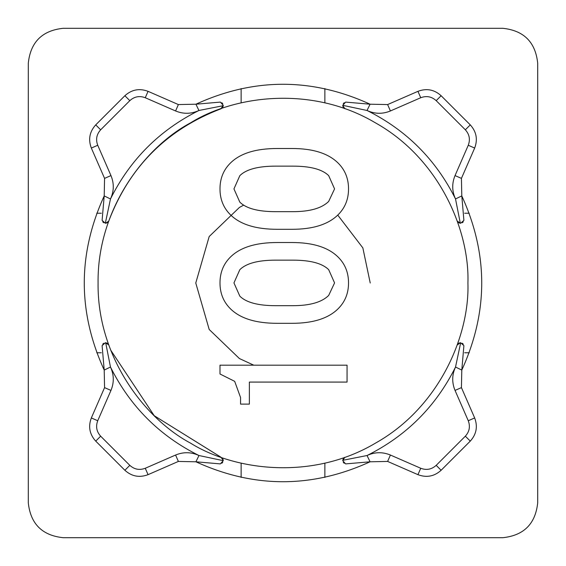 <?xml version="1.0" encoding="UTF-8"?>
<svg xmlns="http://www.w3.org/2000/svg" width="566" height="566" viewBox="0 0 566 566"><rect width="100%" height="100%" fill="white"/><g stroke="black" fill="none" stroke-linecap="round" stroke-linejoin="round"><path stroke-width="0.85" d="M344.835 457.286L342.77 460.667L345.628 463.901L370.086 461.792C312.029 488.366 253.971 488.366 195.914 461.792L220.372 463.901L223.23 460.667L198.97 455.524L195.914 461.792L178.375 461.432L148.059 474.662L178.375 461.432L175.587 455.036C183.448 451.795 191.244 451.958 198.97 455.524C159.598 435.898 130.102 406.402 110.476 367.03L104.208 370.086C77.634 312.029 77.634 253.971 104.208 195.914L104.569 178.375L91.338 148.059C88.098 139.441 89.555 131.715 95.725 124.881L124.881 95.725C131.715 89.555 139.441 88.098 148.059 91.338L178.375 104.569L195.914 104.208C253.971 77.634 312.029 77.634 370.086 104.208L387.625 104.569L417.941 91.338C426.559 88.098 434.285 89.555 441.119 95.725L470.275 124.881C476.445 131.715 477.902 139.441 474.662 148.059L461.432 178.375L461.792 195.914C488.366 253.971 488.366 312.029 461.792 370.086L463.901 345.628L460.667 342.77L455.524 367.03L461.792 370.086L461.432 387.625L474.662 417.941L461.432 387.625L455.036 390.413C451.795 382.552 451.958 374.756 455.524 367.03C435.898 406.402 406.402 435.898 367.03 455.524L370.086 461.792L387.625 461.432L417.941 474.662C426.559 477.902 434.285 476.445 441.119 470.275C434.285 476.445 426.559 477.902 417.941 474.662L420.736 468.266C426.481 470.424 431.632 469.455 436.188 465.344L465.344 436.188C469.455 431.632 470.424 426.481 468.266 420.736L455.036 390.413M465.344 436.188L470.275 441.119C476.445 434.285 477.902 426.559 474.662 417.941C477.902 426.559 476.445 434.285 470.275 441.119L441.119 470.275L436.188 465.344M342.77 460.314L367.03 455.524C374.756 451.958 382.552 451.795 390.413 455.036L420.736 468.266M457.208 345.019L460.321 342.77M108.714 344.835L105.333 342.77L102.099 345.628L104.208 370.086L104.569 387.625L91.338 417.941C88.098 426.559 89.555 434.285 95.725 441.119C89.555 434.285 88.098 426.559 91.338 417.941L97.734 420.736C95.576 426.481 96.545 431.632 100.656 436.188L129.812 465.344C134.368 469.455 139.519 470.424 145.264 468.266L175.587 455.036M129.812 465.344L124.881 470.275C131.715 476.445 139.441 477.902 148.059 474.662C139.441 477.902 131.715 476.445 124.881 470.275L95.725 441.119L100.656 436.188M220.981 457.208L154.235 415.72L110.681 350.099L154.235 415.72L220.917 457.187L223.23 460.321M105.686 342.77L110.476 367.03C114.042 374.756 114.205 382.552 110.964 390.413L97.734 420.736M28.3 502.806C30.522 523.854 42.146 535.478 63.194 537.7L502.806 537.7C523.854 535.478 535.478 523.854 537.7 502.806L537.7 63.194C535.478 42.146 523.854 30.522 502.806 28.3L63.194 28.3C42.146 30.522 30.522 42.146 28.3 63.194L28.3 502.806C30.522 523.854 42.146 535.478 63.194 537.7M63.194 28.3C42.146 30.522 30.522 42.146 28.3 63.194M502.806 537.7C523.854 535.478 535.478 523.854 537.7 502.806M537.7 63.194C535.478 42.146 523.854 30.522 502.806 28.3M277.283 229.301L291.971 229.301C313.026 229.301 328.45 224.405 338.249 214.613C345.097 207.757 348.529 199.182 348.529 188.903C348.529 178.623 345.097 170.048 338.249 163.192C328.45 153.4 313.026 148.504 291.971 148.504L277.283 148.504C255.733 148.504 240.069 153.4 230.277 163.192C223.421 170.048 219.99 178.623 219.99 188.903C219.99 199.182 223.421 207.757 230.277 214.613C240.069 224.405 255.733 229.301 277.283 229.301M233.949 188.903L239.821 175.679C246.189 169.319 258.188 166.135 275.812 166.135L292.707 166.135C310.331 166.135 322.33 169.319 328.697 175.679L334.57 188.903L328.697 201.39C321.842 208.246 309.843 211.67 292.707 211.67L275.812 211.67C258.188 211.67 246.189 208.486 239.821 202.126L233.949 188.903M467.919 283C469.702 230.574 439.358 158.636 375.456 122.857C312.524 85.409 235.053 95.095 190.544 122.857C144.245 147.521 97.119 209.774 98.081 283C97.119 356.226 144.245 418.479 190.544 443.143C235.053 470.905 312.524 480.591 375.456 443.143C439.358 407.364 469.702 335.426 467.919 283M277.283 242.524C255.733 242.524 240.069 247.42 230.277 257.212C223.421 264.067 219.99 272.635 219.99 282.915C219.99 293.202 223.421 301.77 230.277 308.626C240.069 318.417 255.733 323.313 277.283 323.313L291.971 323.313C313.026 323.313 328.45 318.417 338.249 308.626C345.097 301.77 348.529 293.202 348.529 282.915C348.529 272.635 345.097 264.067 338.249 257.212C328.45 247.42 313.026 242.524 291.971 242.524L277.283 242.524M234.678 381.343L240.557 397.502L240.557 404.11L249.373 404.11L249.373 382.078L347.057 382.078L347.057 365.183L219.99 365.183L219.99 373.999L234.678 381.343M370.228 283L362.848 247.894L337.746 215.094M243.649 205.154L239.39 207.46L209.194 236.517L195.772 283L209.194 329.483L239.39 358.54L253.766 365.183M233.949 282.915L239.821 269.699C246.189 263.332 258.188 260.148 275.812 260.148L292.707 260.148C310.331 260.148 322.33 263.332 328.697 269.699L334.57 282.915L328.697 295.402C321.842 302.258 309.843 305.69 292.707 305.69L275.812 305.69C258.188 305.69 246.189 302.506 239.821 296.138L233.949 282.915M457.286 221.165L460.667 223.23L463.901 220.372L461.792 195.914L455.503 198.942M460.314 223.23L455.524 198.97C451.958 191.244 451.795 183.448 455.036 175.587L468.266 145.264L474.662 148.059C477.902 139.441 476.445 131.715 470.275 124.881L465.344 129.812L436.188 100.656C431.632 96.545 426.481 95.576 420.736 97.734L390.413 110.964C382.552 114.205 374.756 114.042 367.03 110.476L370.086 104.208L345.628 102.099L342.77 105.333L367.03 110.476C406.402 130.102 435.898 159.598 455.524 198.97L456.323 198.581M436.188 100.656L441.119 95.725C434.285 89.555 426.559 88.098 417.941 91.338L387.625 104.569L390.413 110.964M345.019 108.792L342.77 105.679M108.792 220.981L108.814 220.917C129.472 166.836 166.836 129.472 220.917 108.814L223.23 105.333L220.372 102.099L195.914 104.208L198.942 110.497M223.23 105.686L198.97 110.476C191.244 114.042 183.448 114.205 175.587 110.964L145.264 97.734L148.059 91.338C139.441 88.098 131.715 89.555 124.881 95.725L129.812 100.656L100.656 129.812C96.545 134.368 95.576 139.519 97.734 145.264L110.964 175.587C114.205 183.448 114.042 191.244 110.476 198.97L104.208 195.914L102.099 220.372L105.333 223.23L110.476 198.97C130.102 159.598 159.598 130.102 198.97 110.476L198.581 109.677M100.656 129.812L95.725 124.881C89.555 131.715 88.098 139.441 91.338 148.059L104.569 178.375L110.964 175.587M108.714 221.165L105.679 223.23M96.772 213.219L101.349 213.219M101.349 352.781L96.772 352.781M241.13 88.579L241.13 102.885M241.13 463.115L241.13 477.421M469.228 352.781L464.651 352.781M464.651 213.219L469.228 213.219M324.87 477.421L324.87 463.115M324.87 102.885L324.87 88.579M460.031 223.202L458.481 222.615M462.238 222.756L463.25 221.851M343.244 103.762L344.149 102.75M342.798 105.969L343.385 107.519M108.814 220.917C129.472 166.836 166.836 129.472 220.917 108.814L221.165 108.714M223.202 105.969L222.615 107.519M222.756 103.762L221.851 102.75M103.762 222.756L102.75 221.851M105.969 223.202L107.519 222.615M105.969 342.798L107.519 343.385M103.762 343.244L102.75 344.149M222.756 462.238L221.851 463.25M223.202 460.031L222.615 458.481M342.798 460.031L343.385 458.481M343.244 462.238L344.149 463.25M462.238 343.244L463.25 344.149M460.031 342.798L458.481 343.385M390.413 455.036L387.625 461.432M468.266 420.736L474.662 417.941M110.964 390.413L104.569 387.625M145.264 468.266L148.059 474.662M468.266 145.264C470.424 139.519 469.455 134.368 465.344 129.812M455.036 175.587L461.432 178.375M420.736 97.734L417.941 91.338M145.264 97.734C139.519 95.576 134.368 96.545 129.812 100.656M175.587 110.964L178.375 104.569M97.734 145.264L91.338 148.059M367.419 456.323L367.058 455.503M455.503 367.058L456.323 367.419M109.677 367.419L110.497 367.058M198.942 455.503L198.581 456.323M367.058 110.497L367.419 109.677M110.497 198.942L109.677 198.581"/></g></svg>
